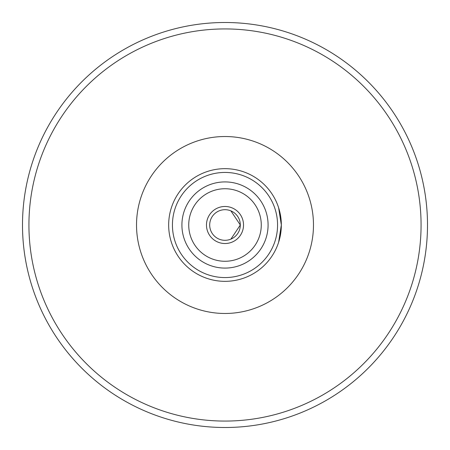 <?xml version="1.0" encoding="UTF-8"?>
<svg xmlns="http://www.w3.org/2000/svg" width="450" height="450" viewBox="0 0 450 450"><rect width="100%" height="100%" fill="white"/><g stroke="black" fill="none" stroke-linecap="round" stroke-linejoin="round"><path stroke-width="0.67" d="M229.905 239.501L228.51 239.901M278.634 242.229L281.334 225L278.634 207.776M240.306 225L230.895 210.876L240.306 225L230.895 239.13L240.306 225A15.306 15.306 0 0 0 225 209.694A15.306 15.306 0 0 0 209.694 225A15.306 15.306 0 0 0 225 240.311A15.306 15.306 0 0 0 240.306 225M225 427.5A202.5 202.5 0 0 0 427.5 225A202.5 202.5 0 0 0 225 22.5A202.5 202.5 0 0 0 22.5 225A202.5 202.5 0 0 0 225 427.5M225 281.334A56.334 56.334 0 0 0 281.334 225A56.334 56.334 0 0 0 225 168.666A56.334 56.334 0 0 0 168.666 225A56.334 56.334 0 0 0 225 281.334M225 421.071A196.071 196.071 0 0 0 421.071 225A196.071 196.071 0 0 0 225 28.929A196.071 196.071 0 0 0 28.929 225A196.071 196.071 0 0 0 225 421.071M225 313.476A88.476 88.476 0 0 0 313.476 225A88.476 88.476 0 0 0 225 136.524A88.476 88.476 0 0 0 136.524 225A88.476 88.476 0 0 0 225 313.476M225 277.571A52.566 52.566 0 0 0 277.566 225A52.566 52.566 0 0 0 225 172.434A52.566 52.566 0 0 0 172.434 225A52.566 52.566 0 0 0 225 277.571M225 268.088A43.087 43.087 0 0 0 268.088 225A43.087 43.087 0 0 0 225 181.912A43.087 43.087 0 0 0 181.912 225A43.087 43.087 0 0 0 225 268.088M225 261.27A36.27 36.27 0 0 0 261.27 225A36.27 36.27 0 0 0 225 188.736A36.27 36.27 0 0 0 188.73 225A36.27 36.27 0 0 0 225 261.27M225 243.523A18.523 18.523 0 0 0 243.523 225A18.523 18.523 0 0 0 225 206.477A18.523 18.523 0 0 0 206.477 225A18.523 18.523 0 0 0 225 243.523"/></g></svg>
